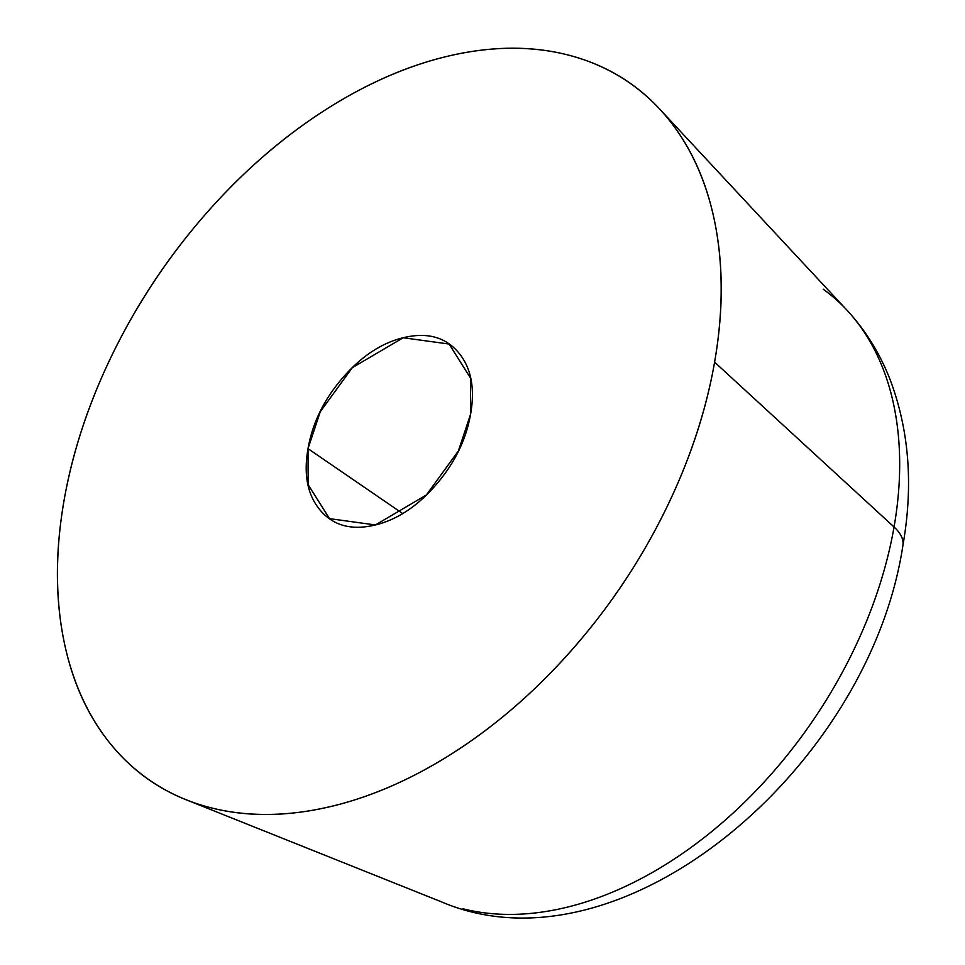 <?xml version="1.0" encoding="UTF-8"?>
<svg xmlns="http://www.w3.org/2000/svg" width="965" height="965" viewBox="0 0 965 965"><rect width="100%" height="100%" fill="white"/><g stroke="black" fill="none" stroke-linecap="round" stroke-linejoin="round"><path stroke-width="1.45" d="M308.004 448.653L402.538 513.428L308.004 448.653L320.247 411.778L352.273 367.713L403.201 337.75L449.123 344.059L470.462 377.991L470.631 414.045L458.387 450.932L426.361 494.997L375.433 524.96L329.511 518.639L308.173 484.719L308.004 448.653C303.456 474.671 307.521 495.178 320.199 510.195C332.865 525.201 350.428 530.316 372.876 525.539C395.336 520.762 416.108 507.494 435.191 485.721C454.286 463.948 466.095 440.052 470.631 414.045C475.178 388.039 471.113 367.52 458.447 352.514C445.77 337.497 428.207 332.382 405.758 337.159C383.298 341.936 362.526 355.217 343.444 376.989C324.349 398.75 312.539 422.646 308.004 448.653M823.205 289.211A362.538 238.801 124.4 0 1 894.048 526.999A70.541 30.217 9.9 0 1 902.854 545.707A70.541 30.217 -170.1 0 0 894.048 526.999A362.538 238.801 -55.6 0 0 823.205 289.211M64.04 500.57A423.249 278.788 124.4 0 1 298.933 128.019A423.249 278.788 124.4 0 1 631.87 84.522A423.249 278.788 124.4 0 1 714.595 362.14L894.048 526.999L714.595 362.14A423.249 278.788 124.4 0 1 211.19 807.85A423.249 278.788 124.4 0 1 64.04 500.57C72.761 450.607 89.407 400.789 113.967 351.115C138.526 301.442 169.14 255.701 205.81 213.88C242.48 172.059 282.407 137.356 325.591 109.757C368.775 82.158 411.934 63.762 455.07 54.583C498.205 45.403 538.036 46.139 574.549 56.778C611.062 67.417 641.484 87.152 665.814 115.993C690.156 144.834 706.549 180.576 714.993 223.229C723.448 265.87 723.316 312.178 714.595 362.14C705.873 412.103 689.227 461.909 664.668 511.583C640.109 561.256 609.494 607.009 572.824 648.818C536.154 690.638 496.227 725.354 453.043 752.953C409.86 780.552 366.7 798.936 323.565 808.115C280.429 817.295 240.599 816.571 204.085 805.92C167.572 795.281 137.151 775.546 112.821 746.705C88.478 717.876 72.098 682.122 63.642 639.481C55.186 596.828 55.331 550.533 64.04 500.57M462.874 908.777A362.538 238.801 -55.6 0 0 894.048 526.999A362.538 238.801 124.4 0 1 462.874 908.777M660.53 109.986L846.908 310.115C865.291 329.994 879.61 352.949 889.851 378.968C909.163 429.811 913.505 485.347 902.878 545.575C869.501 766.982 621.882 979.113 441.463 901.853L188.706 800.769M451.668 345.808L449.123 344.059"/></g></svg>
